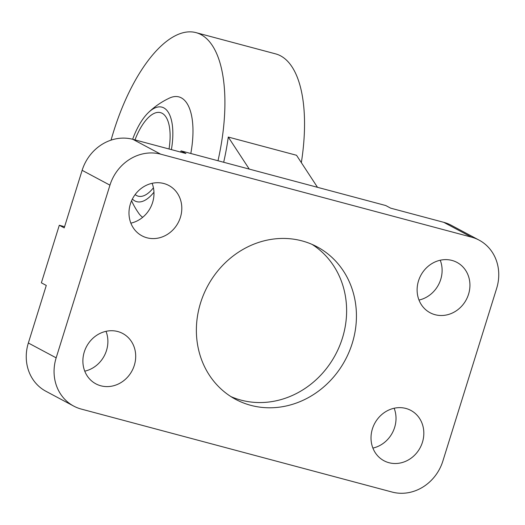 <?xml version="1.0" encoding="UTF-8"?>
<svg xmlns="http://www.w3.org/2000/svg" width="525" height="525" viewBox="0 0 525 525"><rect width="100%" height="100%" fill="white"/><g stroke="black" fill="none" stroke-linecap="round" stroke-linejoin="round"><path stroke-width="0.79" d="M142.675 217.311A63.203 26.526 104.9 0 1 138.731 213.281A77.818 77.818 0 0 1 131.572 200.747M171.399 149.618A48.91 20.527 -75.1 0 0 163.839 107.894A48.91 20.527 -75.1 0 0 148.345 112.626A77.818 77.818 0 0 1 169.483 98.077A63.203 26.526 104.9 0 1 190.805 153.49M148.345 112.626A48.91 20.527 -75.1 0 0 132.628 139.269M132.372 199.047A48.91 20.527 -75.1 0 0 153.963 192.202M169.037 148.988A43.234 18.145 -75.1 0 0 162.159 113.295A43.234 18.145 -75.1 0 0 160.506 112.639A43.234 18.145 -75.1 0 0 134.991 139.899M135.142 194.585A43.234 18.145 -75.1 0 0 138.2 196.179A43.234 18.145 -75.1 0 0 153.431 187.806M223.676 162.264A129.695 54.436 -75.1 0 0 228.277 137.051L249.263 169.096L181.02 150.878L185.929 153.497L132.851 139.328A43.234 39.053 118.1 0 0 82.136 170.323L64.207 227.883L59.299 225.264L41.37 282.824L46.279 285.442L28.35 343.002A43.234 39.053 118.1 0 0 45.911 391.263L73.73 406.101A43.234 39.053 -61.9 0 1 56.162 357.84L109.948 185.161A43.234 39.053 -61.9 0 1 160.663 154.166L471.542 237.156A43.234 39.053 -61.9 0 1 479.089 240.122A43.234 39.053 -61.9 0 1 496.65 288.389L442.864 461.068A43.234 39.053 -61.9 0 1 392.149 492.063L81.27 409.073A43.234 39.053 -61.9 0 1 73.73 406.101M479.089 240.122L451.27 225.284A43.234 39.053 118.1 0 0 443.73 222.318L390.652 208.149L385.744 205.531L317.5 187.313L296.52 155.269L228.277 137.051M317.5 187.313L249.263 169.096M111.064 140.129A129.695 54.436 104.9 0 1 113.538 131.768A129.695 54.436 104.9 0 1 196.074 32.648A129.695 54.436 104.9 0 1 217.993 160.748M301.343 162.632A129.695 54.436 -75.1 0 0 275.691 53.898L196.074 32.648M59.299 225.264L64.582 226.675M180.646 152.086L181.02 150.878M106.011 331.321A28.534 25.777 -61.9 0 1 106.496 350.503A28.534 25.777 -61.9 0 1 84.761 371.162M152.112 183.31A28.534 25.777 -61.9 0 1 152.598 202.493A28.534 25.777 -61.9 0 1 130.856 223.151M394.144 408.24A28.534 25.777 -61.9 0 1 372.888 448.081M230.908 396.592A86.461 78.107 118.1 0 0 342.412 338.12A86.461 78.107 118.1 0 0 312.093 244.401M352.229 343.357A86.461 78.107 -61.9 0 1 235.712 399.4A86.461 78.107 -61.9 0 1 207.493 286.355A86.461 78.107 -61.9 0 1 317.1 246.829A86.461 78.107 -61.9 0 1 352.229 343.357M440.239 260.229A28.534 25.777 -61.9 0 1 418.989 300.064M134.315 365.341A28.534 25.777 -61.9 0 1 95.858 383.834A28.534 25.777 -61.9 0 1 84.269 351.98A28.534 25.777 -61.9 0 1 122.719 333.487A28.534 25.777 -61.9 0 1 134.315 365.341M372.402 428.899A28.534 25.777 -61.9 0 1 410.852 410.406A28.534 25.777 -61.9 0 1 420.164 447.707A28.534 25.777 -61.9 0 1 383.992 460.753A28.534 25.777 -61.9 0 1 372.402 428.899M180.416 217.33A28.534 25.777 -61.9 0 1 141.96 235.823A28.534 25.777 -61.9 0 1 130.371 203.969A28.534 25.777 -61.9 0 1 168.82 185.476A28.534 25.777 -61.9 0 1 180.416 217.33M418.504 280.888A28.534 25.777 -61.9 0 1 456.953 262.388A28.534 25.777 -61.9 0 1 466.266 299.696A28.534 25.777 -61.9 0 1 430.093 312.743A28.534 25.777 -61.9 0 1 418.504 280.888M160.663 154.166L132.851 139.328M471.542 237.156L443.73 222.318M109.948 185.161L82.136 170.323M56.162 357.84L28.35 343.002"/></g></svg>
